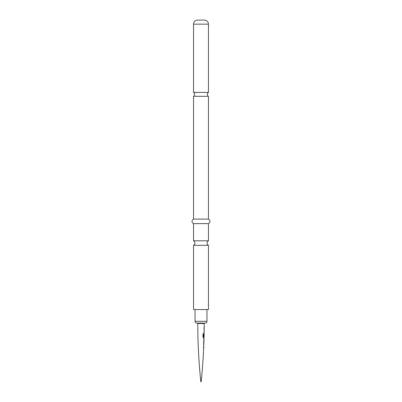 <?xml version="1.0" encoding="UTF-8"?>
<svg xmlns="http://www.w3.org/2000/svg" width="402" height="402" viewBox="0 0 402 402"><rect width="100%" height="100%" fill="white"/><g stroke="black" fill="none" stroke-linecap="round" stroke-linejoin="round"><path stroke-width="0.6" d="M197.789 323.107L205.161 323.107L196.839 323.107L197.789 323.107L197.789 323.509A560.79 560.79 0 0 0 200.819 381.739L201.181 381.739L200.819 381.739M203.603 347.599L203.693 347.65A560.79 560.79 0 0 1 201.181 381.739M203.618 342.705L203.879 342.715A560.79 560.79 0 0 1 203.854 343.574M203.729 339.388L203.985 339.388A560.79 560.79 0 0 1 203.909 341.936L203.648 341.946M203.06 333.846L203.578 333.856L203.06 333.846L202.955 337.032L203.447 337.755L204.03 337.77A560.79 560.79 0 0 1 204.005 338.635L203.754 338.625M204.181 329.529L204.181 329.529A560.79 560.79 0 0 1 204.146 332.067L204.136 332.826A560.79 560.79 0 0 1 204.121 333.69L204.055 333.705M203.945 327.886L204.191 327.891A560.79 560.79 0 0 1 204.186 328.751L204.095 328.801M204.211 323.107L204.211 323.509A560.79 560.79 0 0 1 204.201 327.127L204.191 327.891M203.94 329.504L204.186 328.751M204.025 333.74A560.7 560.7 0 0 1 204.015 334.363L204.025 333.69M204.105 334.369A560.79 560.79 0 0 1 204.05 336.931L203.507 336.861L203.578 333.856L203.507 336.861M203.879 342.715L203.633 341.996L204.005 338.635M203.779 344.383L203.568 343.564L203.849 343.574M203.693 347.65L203.377 347.64L203.412 346.881L203.724 346.891A560.79 560.79 0 0 0 203.824 344.353L203.533 344.323M203.985 339.388L203.909 341.936M205.161 323.107A1.809 1.809 0 0 0 206.97 321.298L206.97 309.54M196.839 323.107A1.809 1.809 0 0 1 195.03 321.298L206.97 321.298M195.03 309.54L195.03 321.298M193.538 245.32L193.538 309.54L208.462 309.54L208.462 245.32L193.538 245.32A2.563 2.563 0 0 0 193.538 240.798L208.462 240.798A2.563 2.563 0 0 0 208.462 245.32M193.538 240.798L193.538 223.612L208.462 223.612C210.532 222.135 210.532 220.628 208.462 219.09L208.462 96.319L193.538 96.319A2.261 2.261 0 0 0 193.538 92.4L193.538 24.17L208.462 24.17C208.241 21.723 206.884 20.366 204.392 20.1L197.608 20.1C195.116 20.366 193.759 21.723 193.538 24.17M193.538 223.612C191.468 222.135 191.468 220.628 193.538 219.09L208.462 219.09M193.538 92.4L208.462 92.4A2.261 2.261 0 0 0 208.462 96.319M204.11 327.127A560.7 560.7 0 0 1 204.105 327.876M203.819 332.062L204.055 332.067A560.7 560.7 0 0 1 204.045 332.821L203.804 332.821M203.864 328.746L204.095 328.751A560.7 560.7 0 0 1 204.09 329.504M203 333.846L203.502 333.856M203.94 337.77L203.377 337.755M203.432 336.861L203.96 336.926A560.7 560.7 0 0 1 203.94 337.76M204.1 334.363L203.93 336.574M203.914 338.675A560.7 560.7 0 0 1 203.894 339.388L203.819 341.931A560.7 560.7 0 0 1 203.794 342.675M203.633 346.886A560.7 560.7 0 0 1 203.603 347.645L203.296 347.635M203.764 343.574A560.7 560.7 0 0 1 203.734 344.323M203.734 344.348L203.452 344.323L203.734 344.348M204.211 323.509L197.789 323.509M208.462 240.798L208.462 223.612M208.462 92.4L208.462 24.17M193.538 219.09L193.538 96.319"/></g></svg>
